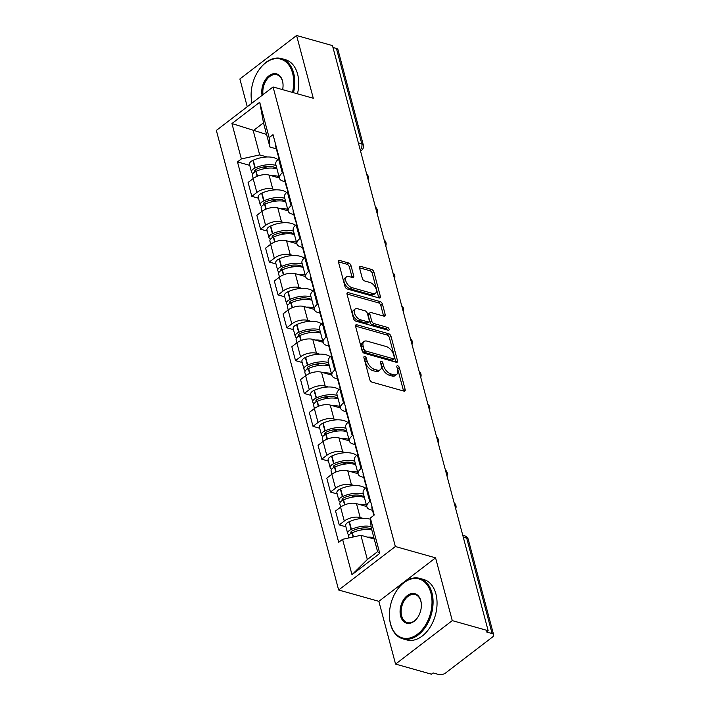 <?xml version="1.0" encoding="UTF-8"?>
<svg xmlns="http://www.w3.org/2000/svg" width="710" height="710" viewBox="0 0 710 710"><rect width="100%" height="100%" fill="white"/><g stroke="black" fill="none" stroke-linecap="round" stroke-linejoin="round"><path stroke-width="1.06" d="M364.771 356.518A1.722 0.959 52.5 0 0 364.106 356.589A1.722 0.959 52.5 0 0 363.911 357.609L369.759 379.575A2.467 1.376 52.5 0 0 372.075 382.149L403.946 391.112A2.467 1.376 52.5 0 0 404.895 390.997A2.467 1.376 52.5 0 0 405.161 389.541L399.322 367.576A1.722 0.959 52.5 0 0 397.698 365.783A1.722 0.959 52.5 0 0 397.032 365.863A1.722 0.959 52.5 0 0 396.846 366.884L397.6 369.724A7.881 4.393 52.5 0 1 396.73 374.383A7.881 4.393 52.5 0 1 393.695 374.747L391.041 373.992A7.881 4.393 52.5 0 1 383.613 365.783L382.859 362.943A1.722 0.959 52.5 0 0 381.234 361.15A1.722 0.959 52.5 0 0 380.569 361.23A1.722 0.959 52.5 0 0 380.374 362.242L381.137 365.091A7.881 4.393 52.5 0 1 380.267 369.75A7.881 4.393 52.5 0 1 377.232 370.114L374.578 369.36A7.881 4.393 52.5 0 1 367.15 361.15L366.395 358.31A1.722 0.959 52.5 0 0 364.771 356.518M350.971 265.558A2.467 1.376 52.5 0 0 348.645 262.993L339.708 260.472A2.467 1.376 52.5 0 0 338.759 260.588A2.467 1.376 52.5 0 0 338.484 262.043L344.98 286.441A2.467 1.376 52.5 0 0 347.296 289.005L379.167 297.978A2.467 1.376 52.5 0 0 380.107 297.863A2.467 1.376 52.5 0 0 380.382 296.407L373.895 272.01A2.467 1.376 52.5 0 0 371.57 269.445L360.769 266.41A2.467 1.376 52.5 0 0 359.828 266.516A2.467 1.376 52.5 0 0 359.553 267.972L362.331 278.418A2.467 1.376 52.5 0 0 364.647 280.983L370.008 282.491A6.594 3.674 52.5 0 1 375.51 287.541A6.594 3.674 52.5 0 1 375.483 293.248A6.594 3.674 52.5 0 1 372.945 293.549L351.974 287.648A6.594 3.674 52.5 0 1 346.471 282.589A6.594 3.674 52.5 0 1 346.489 276.882A6.594 3.674 52.5 0 1 349.027 276.58L352.524 277.566A2.467 1.376 52.5 0 0 353.473 277.459A2.467 1.376 52.5 0 0 353.749 275.995L350.971 265.558L349.311 266.827A2.467 1.376 52.5 0 0 346.995 264.262L338.439 261.857M435.576 557.847L378.856 601.326L395.559 664.09L452.27 620.62L435.576 557.847L395.355 546.531L273.066 86.948L313.287 98.264L296.585 35.5L332.475 45.6L488.16 630.72L486.51 631.98L492.101 633.56L466.71 538.144A5.023 3.337 -74.3 0 0 464.766 535.846L462.769 535.287M452.27 620.62L488.16 630.72M356.81 324.772A2.467 1.376 52.5 0 0 355.87 324.887A2.467 1.376 52.5 0 0 355.595 326.343L362.082 350.74A2.467 1.376 52.5 0 0 364.408 353.305L396.269 362.269A2.467 1.376 52.5 0 0 397.218 362.162A2.467 1.376 52.5 0 0 397.493 360.707L390.997 336.309A2.467 1.376 52.5 0 0 388.681 333.744L356.81 324.772L355.515 325.775M353.536 318.586L347.039 294.197A2.467 1.376 52.5 0 1 347.314 292.733A2.467 1.376 52.5 0 1 348.264 292.627L380.125 301.59A2.467 1.376 52.5 0 1 382.442 304.155L385.219 314.601A2.467 1.376 52.5 0 1 384.953 316.056A2.467 1.376 52.5 0 1 384.003 316.172L371.082 312.533A2.467 1.376 52.5 0 0 370.132 312.64A2.467 1.376 52.5 0 0 369.857 314.104L371.703 321.026A2.467 1.376 52.5 0 0 374.019 323.591L387.474 327.381A1.722 0.959 52.5 0 1 388.92 328.703A1.722 0.959 52.5 0 1 388.911 330.194A1.722 0.959 52.5 0 1 388.246 330.274L355.852 321.16A2.467 1.376 52.5 0 1 353.536 318.586M395.559 664.09L431.449 674.198L433.1 672.929L438.691 674.5A5.023 2.494 165.1 0 0 445.605 672.982L492.403 637.11A5.023 2.494 165.1 0 0 493.645 634.802A5.023 2.494 165.1 0 0 492.101 633.56M378.856 601.326L338.643 590.01L216.355 130.427L273.066 86.948M296.585 35.5L239.873 78.979L247.258 106.731M332.972 47.472L336.416 48.44A5.023 2.494 -14.9 0 1 337.96 49.682L363.342 145.097A5.023 2.494 165.1 0 0 361.798 143.855L336.416 48.44M372.493 510.277L370.434 509.691A11.546 5.724 -14.9 0 1 366.875 506.834A11.546 5.724 -14.9 0 1 369.741 501.526L370.487 500.958M366.804 506.558L356.482 503.647A11.546 5.724 165.1 0 0 340.578 507.144L344.279 521.051A11.546 5.724 -14.9 0 1 360.183 517.554L363.236 518.415M344.279 521.051L339.238 524.912L345.921 526.793M366.786 487.051L366.04 487.628A11.546 5.724 165.1 0 0 363.183 492.935L366.875 506.834M340.578 507.144L335.537 511.014L339.238 524.912M363.742 477.413L361.692 476.836A11.546 5.724 -14.9 0 1 358.133 473.978A11.546 5.724 -14.9 0 1 360.999 468.671L361.745 468.094M337.179 493.938L330.487 492.057L335.537 488.187A11.546 5.724 -14.9 0 1 351.432 484.699L354.494 485.551M358.044 454.196L357.299 454.773A11.546 5.724 165.1 0 0 354.441 460.071L358.133 473.978M358.062 473.703L347.74 470.792A11.546 5.724 165.1 0 0 331.836 474.289L326.795 478.158L330.487 492.057M355 444.558L352.941 443.981A11.546 5.724 -14.9 0 1 349.391 441.114A11.546 5.724 -14.9 0 1 352.258 435.816L353.003 435.239M328.437 461.083L321.745 459.201L326.795 455.332A11.546 5.724 -14.9 0 1 342.69 451.835L345.752 452.696M349.302 421.341L348.557 421.909A11.546 5.724 165.1 0 0 345.69 427.216L349.391 441.114M349.32 440.839L338.998 437.937A11.546 5.724 165.1 0 0 323.094 441.434L318.053 445.294L321.745 459.201M346.258 411.702L344.199 411.125A11.546 5.724 -14.9 0 1 340.649 408.259A11.546 5.724 -14.9 0 1 343.516 402.952L344.261 402.384M319.695 428.228L313.003 426.346L318.044 422.477A11.546 5.724 -14.9 0 1 333.948 418.98L337.01 419.841M340.56 388.485L339.815 389.053A11.546 5.724 165.1 0 0 336.948 394.361L340.649 408.259M340.578 407.984L330.248 405.082A11.546 5.724 165.1 0 0 314.352 408.578L309.303 412.439L313.003 426.346M337.516 378.847L335.457 378.261A11.546 5.724 -14.9 0 1 331.907 375.404A11.546 5.724 -14.9 0 1 334.765 370.096L335.519 369.528M310.945 395.363L304.262 393.482L309.303 389.621A11.546 5.724 -14.9 0 1 325.207 386.125L328.268 386.986M331.818 355.621L331.073 356.198A11.546 5.724 165.1 0 0 328.206 361.505L331.907 375.404M331.836 375.128L321.506 372.217A11.546 5.724 165.1 0 0 305.611 375.714L300.561 379.584L304.262 393.482M328.774 345.983L326.715 345.406A11.546 5.724 -14.9 0 1 323.165 342.548A11.546 5.724 -14.9 0 1 326.023 337.241L326.777 336.664M302.203 362.508L295.52 360.627L300.561 356.757A11.546 5.724 -14.9 0 1 316.465 353.269L319.518 354.121M323.077 322.766L322.331 323.343A11.546 5.724 165.1 0 0 319.464 328.641L323.165 342.548M323.094 342.273L312.764 339.362A11.546 5.724 165.1 0 0 296.869 342.859L291.819 346.728L295.52 360.627M320.033 313.128L317.973 312.551A11.546 5.724 -14.9 0 1 314.423 309.684A11.546 5.724 -14.9 0 1 317.281 304.386L318.027 303.809M293.461 329.653L286.778 327.772L291.819 323.902A11.546 5.724 -14.9 0 1 307.723 320.405L310.776 321.266M314.335 289.911L313.589 290.479A11.546 5.724 165.1 0 0 310.723 295.786L314.423 309.684M314.352 309.409L304.022 306.507A11.546 5.724 165.1 0 0 288.118 310.004L283.077 313.864L286.778 327.772M311.291 280.272L309.232 279.696A11.546 5.724 -14.9 0 1 305.682 276.829A11.546 5.724 -14.9 0 1 308.539 271.522L309.285 270.954M284.719 296.798L278.036 294.916L283.077 291.047A11.546 5.724 -14.9 0 1 298.981 287.55L302.034 288.411M305.593 257.055L304.839 257.623A11.546 5.724 165.1 0 0 301.981 262.931L305.682 276.829M305.602 276.554L295.28 273.652A11.546 5.724 165.1 0 0 279.376 277.148L274.335 281.009L278.036 294.916M302.549 247.417L300.49 246.832A11.546 5.724 -14.9 0 1 296.94 243.974A11.546 5.724 -14.9 0 1 299.798 238.667L300.543 238.098M275.977 263.934L269.294 262.052L274.335 258.192A11.546 5.724 -14.9 0 1 290.239 254.695L293.292 255.556M296.851 224.191L296.097 224.768A11.546 5.724 165.1 0 0 293.239 230.076L296.94 243.974M296.86 243.699L286.538 240.788A11.546 5.724 165.1 0 0 270.634 244.284L265.593 248.154L269.294 262.052M293.807 214.553L291.748 213.976A11.546 5.724 -14.9 0 1 288.198 211.118A11.546 5.724 -14.9 0 1 291.056 205.811L291.801 205.234M267.235 231.078L260.552 229.197L265.593 225.327A11.546 5.724 -14.9 0 1 281.497 221.839L284.55 222.691M288.1 191.336L287.355 191.913A11.546 5.724 165.1 0 0 284.497 197.211L288.198 211.118M288.118 210.843L277.796 207.932A11.546 5.724 165.1 0 0 261.892 211.429L256.851 215.299L260.552 229.197M285.065 181.698L283.006 181.121A11.546 5.724 -14.9 0 1 279.447 178.254A11.546 5.724 -14.9 0 1 282.314 172.956L283.059 172.379M258.493 198.223L251.81 196.342L256.851 192.472A11.546 5.724 -14.9 0 1 272.755 188.975L275.808 189.836M279.358 158.481L278.613 159.049A11.546 5.724 165.1 0 0 275.755 164.356L279.447 178.254M279.376 177.979L269.055 175.077A11.546 5.724 165.1 0 0 253.15 178.574L248.109 182.434L251.81 196.342M374.232 539.05L360.893 535.287L367.336 559.515L377.587 551.652L371.144 527.432L370.354 518.025L374.232 515.043L273.022 134.66L269.134 137.633L269.933 147.041L263.49 122.821L253.239 130.684L259.683 154.904L267.067 156.981M370.354 518.025L379.77 553.409L351.991 574.701L342.575 539.316L360.893 535.287M259.683 154.904L241.356 158.934L237.477 161.907L338.688 542.298L342.575 539.316M241.356 158.934L231.948 123.549L259.718 102.249L269.134 137.633M395.355 546.531L338.643 590.01M266.578 134.438L231.948 123.549M276.323 148.843L269.933 147.041M249.751 165.368L237.477 161.907M379.77 553.409L377.587 551.652M351.991 574.701L367.336 559.515M263.49 122.821L259.718 102.249M364.15 358.506A1.722 0.959 52.5 0 1 364.736 359.579L365.499 362.419A7.881 4.393 52.5 0 0 372.919 370.629L374.578 369.36M380.267 369.75L378.616 371.019A7.881 4.393 52.5 0 1 375.572 371.374L372.919 370.629M396.73 374.383L395.079 375.652A7.881 4.393 52.5 0 1 392.044 376.007L389.382 375.262A7.881 4.393 52.5 0 1 381.962 367.052L381.199 364.212A1.722 0.959 52.5 0 0 380.613 363.138M403.555 391.006A2.467 1.376 52.5 0 0 403.511 390.811L397.662 368.845A1.722 0.959 52.5 0 0 397.076 367.771M395.878 362.162A2.467 1.376 52.5 0 0 395.834 361.967L389.346 337.578A2.467 1.376 52.5 0 0 387.03 335.014L355.55 326.147M363.955 349.16A1.722 0.959 52.5 0 0 365.579 350.962L393.553 358.834A1.722 0.959 52.5 0 0 394.219 358.754A1.722 0.959 52.5 0 0 394.405 357.733L393.606 354.734A7.881 4.393 52.5 0 0 386.187 346.524L367.07 341.146A7.881 4.393 52.5 0 0 364.026 341.501A7.881 4.393 52.5 0 0 363.165 346.161L363.955 349.16L362.304 350.429A1.722 0.959 52.5 0 0 363.928 352.222L365.579 350.962M394.219 358.754L392.568 360.023A1.722 0.959 52.5 0 1 391.902 360.094L363.928 352.222M364.026 341.501L362.375 342.77A7.881 4.393 52.5 0 0 361.505 347.43L363.165 346.161M362.304 350.429L361.505 347.43M346.995 294.002L378.474 302.859L380.125 301.59M383.613 316.056A2.467 1.376 52.5 0 0 383.569 315.87L380.791 305.424A2.467 1.376 52.5 0 0 378.474 302.859M370.132 312.64L368.481 313.909A2.467 1.376 52.5 0 0 368.206 315.364L370.052 322.296A2.467 1.376 52.5 0 0 372.368 324.861L385.823 328.65L387.474 327.381M387.278 329.999A1.722 0.959 52.5 0 0 385.823 328.65M357.671 308.761A6.594 3.674 52.5 0 0 355.133 309.054A6.594 3.674 52.5 0 0 355.106 314.761A6.594 3.674 52.5 0 0 360.618 319.82L368.002 321.896A2.467 1.376 52.5 0 0 368.952 321.79A2.467 1.376 52.5 0 0 369.227 320.325L367.381 313.403A2.467 1.376 52.5 0 0 365.064 310.838L357.671 308.761M355.133 309.054L353.482 310.323A6.594 3.674 52.5 0 0 353.456 316.03A6.594 3.674 52.5 0 0 358.958 321.089L360.618 319.82M368.952 321.79L367.301 323.05A2.467 1.376 52.5 0 1 366.351 323.165L358.958 321.089M352.133 277.459A2.467 1.376 52.5 0 0 352.089 277.264L349.311 266.827M346.489 276.882L344.838 278.151A6.594 3.674 52.5 0 0 344.811 283.858A6.594 3.674 52.5 0 0 350.314 288.908L351.974 287.648M375.483 293.248L373.833 294.517A6.594 3.674 52.5 0 1 371.294 294.819L350.314 288.908M378.776 297.863A2.467 1.376 52.5 0 0 378.732 297.676L372.235 273.279A2.467 1.376 52.5 0 0 369.919 270.714L359.508 267.785M351.317 533.201A3.071 1.526 -14.9 0 1 350.855 532.642A3.071 1.526 -14.9 0 1 352.506 530.707L352.826 530.565A15.815 7.845 -14.9 0 1 369.999 528.48A15.815 7.845 -14.9 0 1 371.578 529.048M370.451 519.25A19.081 9.461 165.1 0 0 370.105 519.143A19.081 9.461 165.1 0 0 349.382 521.664L349.071 521.806A6.337 3.142 165.1 0 0 345.655 525.799L347.696 533.485A6.337 3.142 165.1 0 0 349.178 534.896M371.073 526.563A19.081 9.461 165.1 0 0 351.432 529.349L351.113 529.491A6.337 3.142 165.1 0 0 347.696 533.485M348.885 537.932L348.592 536.858A6.337 3.142 -14.9 0 1 352.009 532.864L352.329 532.713A19.081 9.461 -14.9 0 1 371.8 529.9M373.851 537.585A19.081 9.461 165.1 0 0 367.611 537.186M373.966 514.031A19.081 9.461 165.1 0 0 373.904 515.3M371.916 506.336A19.081 9.461 165.1 0 0 372.005 508.458L373.842 515.345M363.68 529.642L359.438 528.444M342.575 500.346A3.071 1.526 -14.9 0 1 342.113 499.787A3.071 1.526 -14.9 0 1 343.764 497.852L344.084 497.71A15.815 7.845 -14.9 0 1 361.257 495.624A15.815 7.845 -14.9 0 1 364.265 497.009M365.33 488.214A19.081 9.461 165.1 0 0 361.363 486.288A19.081 9.461 165.1 0 0 340.64 488.799L340.33 488.941A6.337 3.142 165.1 0 0 336.913 492.935L338.954 500.63A6.337 3.142 165.1 0 0 340.436 502.041M363.458 493.991A19.081 9.461 165.1 0 0 363.405 493.974A19.081 9.461 165.1 0 0 342.69 496.494L342.371 496.636A6.337 3.142 165.1 0 0 338.954 500.63M340.676 507.073L339.85 503.993A6.337 3.142 -14.9 0 1 343.267 500L343.587 499.858A19.081 9.461 -14.9 0 1 364.301 497.346A19.081 9.461 -14.9 0 1 364.354 497.364M366.404 505.05A19.081 9.461 165.1 0 0 366.351 505.032A19.081 9.461 165.1 0 0 358.87 504.322M366.395 487.362L366.209 486.661A19.081 9.461 -14.9 0 1 366.12 484.54M365.224 481.167A19.081 9.461 165.1 0 0 365.313 483.288A19.081 9.461 165.1 0 0 366.076 484.886M363.174 473.481A19.081 9.461 165.1 0 0 363.263 475.602L365.313 483.288M354.938 496.787L350.696 495.589M333.833 467.491A3.071 1.526 -14.9 0 1 333.363 466.931A3.071 1.526 -14.9 0 1 335.022 464.997L335.342 464.846A15.815 7.845 -14.9 0 1 352.515 462.76A15.815 7.845 -14.9 0 1 355.524 464.145M356.589 455.358A19.081 9.461 165.1 0 0 352.621 453.433A19.081 9.461 165.1 0 0 331.898 455.944L331.588 456.086A6.337 3.142 165.1 0 0 328.171 460.08L330.212 467.766A6.337 3.142 165.1 0 0 331.694 469.177M354.716 461.136A19.081 9.461 165.1 0 0 354.663 461.118A19.081 9.461 165.1 0 0 333.948 463.63L333.629 463.772A6.337 3.142 165.1 0 0 330.212 467.766M331.925 474.218L331.108 471.138A6.337 3.142 -14.9 0 1 334.525 467.144L334.845 467.002A19.081 9.461 -14.9 0 1 355.559 464.491A19.081 9.461 -14.9 0 1 355.612 464.5M357.662 472.185A19.081 9.461 165.1 0 0 357.609 472.177A19.081 9.461 165.1 0 0 350.128 471.467M357.645 454.498L357.467 453.805A19.081 9.461 -14.9 0 1 357.378 451.684M356.482 448.312A19.081 9.461 165.1 0 0 356.562 450.433A19.081 9.461 165.1 0 0 357.334 452.03M354.432 440.626A19.081 9.461 165.1 0 0 354.521 442.747L356.562 450.433M346.196 463.923L341.954 462.734M325.082 434.635A3.071 1.526 -14.9 0 1 324.621 434.076A3.071 1.526 -14.9 0 1 326.28 432.133L326.6 431.991A15.815 7.845 -14.9 0 1 343.773 429.905A15.815 7.845 -14.9 0 1 346.782 431.289M347.847 422.503A19.081 9.461 165.1 0 0 343.88 420.568A19.081 9.461 165.1 0 0 323.156 423.089L322.846 423.231A6.337 3.142 165.1 0 0 319.429 427.225L321.47 434.911A6.337 3.142 165.1 0 0 322.943 436.322M345.974 428.272A19.081 9.461 165.1 0 0 345.921 428.263A19.081 9.461 165.1 0 0 325.207 430.775L324.887 430.917A6.337 3.142 165.1 0 0 321.47 434.911M323.183 441.363L322.367 438.283A6.337 3.142 -14.9 0 1 325.783 434.289L326.103 434.147A19.081 9.461 -14.9 0 1 346.817 431.627A19.081 9.461 -14.9 0 1 346.87 431.644M348.921 439.33A19.081 9.461 165.1 0 0 348.867 439.321A19.081 9.461 165.1 0 0 341.386 438.611M348.903 421.642L348.716 420.941A19.081 9.461 -14.9 0 1 348.637 418.829M347.74 415.457A19.081 9.461 165.1 0 0 347.82 417.578A19.081 9.461 165.1 0 0 348.583 419.175M345.69 407.771A19.081 9.461 165.1 0 0 345.779 409.883L347.82 417.578M337.454 431.068L333.212 429.878M316.34 401.771A3.071 1.526 -14.9 0 1 315.879 401.212A3.071 1.526 -14.9 0 1 317.539 399.277L317.858 399.135A15.815 7.845 -14.9 0 1 335.031 397.05A15.815 7.845 -14.9 0 1 338.031 398.434M339.096 389.648A19.081 9.461 165.1 0 0 335.129 387.713A19.081 9.461 165.1 0 0 314.415 390.234L314.095 390.376A6.337 3.142 165.1 0 0 310.678 394.37L312.728 402.055A6.337 3.142 165.1 0 0 314.202 403.466M337.232 395.417A19.081 9.461 165.1 0 0 337.179 395.399A19.081 9.461 165.1 0 0 316.456 397.919L316.145 398.061A6.337 3.142 165.1 0 0 312.728 402.055M314.441 408.507L313.625 405.428A6.337 3.142 -14.9 0 1 317.042 401.434L317.361 401.283A19.081 9.461 -14.9 0 1 338.075 398.771A19.081 9.461 -14.9 0 1 338.129 398.789M340.179 406.475A19.081 9.461 165.1 0 0 340.117 406.457A19.081 9.461 165.1 0 0 332.644 405.756M340.161 388.787L339.975 388.086A19.081 9.461 -14.9 0 1 339.895 385.965M338.998 382.601A19.081 9.461 165.1 0 0 339.078 384.714A19.081 9.461 165.1 0 0 339.841 386.32M336.948 374.907A19.081 9.461 165.1 0 0 337.037 377.028L339.078 384.714M328.712 398.212L324.47 397.014M307.599 368.916A3.071 1.526 -14.9 0 1 307.137 368.357A3.071 1.526 -14.9 0 1 308.797 366.422L309.116 366.28A15.815 7.845 -14.9 0 1 326.289 364.195A15.815 7.845 -14.9 0 1 329.289 365.579M330.354 356.784A19.081 9.461 165.1 0 0 326.387 354.858A19.081 9.461 165.1 0 0 305.673 357.37L305.353 357.512A6.337 3.142 165.1 0 0 301.936 361.505L303.986 369.2A6.337 3.142 165.1 0 0 305.46 370.611M328.49 362.561A19.081 9.461 165.1 0 0 328.437 362.544A19.081 9.461 165.1 0 0 307.714 365.064L307.403 365.206A6.337 3.142 165.1 0 0 303.986 369.2M305.699 375.643L304.883 372.564A6.337 3.142 -14.9 0 1 308.3 368.57L308.61 368.428A19.081 9.461 -14.9 0 1 329.333 365.916A19.081 9.461 -14.9 0 1 329.387 365.934M331.428 373.62A19.081 9.461 165.1 0 0 331.375 373.602A19.081 9.461 165.1 0 0 323.902 372.892M331.419 355.932L331.233 355.231A19.081 9.461 -14.9 0 1 331.153 353.11M330.256 349.737A19.081 9.461 165.1 0 0 330.336 351.858A19.081 9.461 165.1 0 0 331.1 353.456M328.206 342.051A19.081 9.461 165.1 0 0 328.295 344.173L330.336 351.858M319.97 365.357L315.728 364.159M430.89 592.974A30.628 20.377 -74.3 0 0 396.988 590.17A30.628 20.377 -74.3 0 0 389.47 616.866A30.628 20.377 -74.3 0 0 390.553 623.904A30.628 20.377 -74.3 0 0 417.56 634.136A30.628 20.377 -74.3 0 0 430.89 592.974M397.085 590.019A31.373 20.883 105.7 0 1 397.192 589.868A31.373 20.883 105.7 0 1 419.761 578.384A31.373 20.883 105.7 0 1 431.928 592.743A31.373 20.883 105.7 0 1 426.115 626.122A31.373 20.883 105.7 0 1 402.765 638.796A31.373 20.883 105.7 0 1 390.598 624.436A31.373 20.883 105.7 0 1 389.488 617.221A31.373 20.883 105.7 0 1 389.479 617.043M420.808 600.704A15.309 10.188 105.7 0 1 421.341 604.228A15.309 10.188 105.7 0 1 417.586 617.576A15.309 10.188 105.7 0 1 400.635 616.173A15.309 10.188 105.7 0 1 407.3 595.592A15.309 10.188 105.7 0 1 420.808 600.704M421.349 604.405A14.555 9.691 -74.3 0 0 420.852 601.237A14.555 9.691 -74.3 0 0 415.208 594.581A14.555 9.691 -74.3 0 0 404.372 600.456A14.555 9.691 -74.3 0 0 401.674 615.943A14.555 9.691 -74.3 0 0 407.318 622.608A14.555 9.691 -74.3 0 0 417.693 617.425M419.761 578.384L423.728 579.502A31.373 20.883 105.7 0 1 435.896 593.862A31.373 20.883 105.7 0 1 430.082 627.241A31.373 20.883 105.7 0 1 406.732 639.914L402.765 638.796M292.476 92.406A30.628 20.377 -74.3 0 0 292.582 73.157A30.628 20.377 -74.3 0 0 258.671 70.343A30.628 20.377 -74.3 0 0 251.162 97.039A30.628 20.377 -74.3 0 0 251.988 103.101M251.926 103.154A31.373 20.883 105.7 0 1 251.18 97.403A31.373 20.883 105.7 0 1 251.171 97.226M258.777 70.201A31.373 20.883 105.7 0 1 258.875 70.05A31.373 20.883 105.7 0 1 281.453 58.566A31.373 20.883 105.7 0 1 293.62 72.926A31.373 20.883 105.7 0 1 293.496 92.699M262.096 95.362A15.309 10.188 105.7 0 1 269.374 75.491A15.309 10.188 105.7 0 1 282.491 80.887A15.309 10.188 105.7 0 1 283.033 84.401A15.309 10.188 105.7 0 1 282.633 89.637M283.041 84.588A14.555 9.691 -74.3 0 0 282.536 81.419A14.555 9.691 -74.3 0 0 276.891 74.754A14.555 9.691 -74.3 0 0 266.507 79.955A14.555 9.691 -74.3 0 0 263.046 94.634M281.453 58.566L285.42 59.684A31.373 20.883 105.7 0 1 297.588 74.044A31.373 20.883 105.7 0 1 297.463 93.818M298.857 336.061A3.071 1.526 -14.9 0 1 298.395 335.502A3.071 1.526 -14.9 0 1 300.055 333.567L300.365 333.416A15.815 7.845 -14.9 0 1 317.548 331.33A15.815 7.845 -14.9 0 1 320.547 332.715M321.612 323.929A19.081 9.461 165.1 0 0 317.645 322.003A19.081 9.461 165.1 0 0 296.931 324.514L296.611 324.656A6.337 3.142 165.1 0 0 293.195 328.65L295.245 336.336A6.337 3.142 165.1 0 0 296.718 337.747M319.748 329.706A19.081 9.461 165.1 0 0 319.695 329.688A19.081 9.461 165.1 0 0 298.972 332.2L298.661 332.342A6.337 3.142 165.1 0 0 295.245 336.336M296.957 342.788L296.141 339.708A6.337 3.142 -14.9 0 1 299.558 335.715L299.868 335.573A19.081 9.461 -14.9 0 1 320.592 333.061A19.081 9.461 -14.9 0 1 320.645 333.07M322.686 340.764A19.081 9.461 165.1 0 0 322.633 340.747A19.081 9.461 165.1 0 0 315.16 340.037M322.677 323.068L322.491 322.375A19.081 9.461 -14.9 0 1 322.402 320.254M321.506 316.882A19.081 9.461 165.1 0 0 321.594 319.003A19.081 9.461 165.1 0 0 322.358 320.601M319.464 309.196A19.081 9.461 165.1 0 0 319.553 311.317L321.594 319.003M311.228 332.493L306.986 331.304M290.115 303.205A3.071 1.526 -14.9 0 1 289.653 302.646A3.071 1.526 -14.9 0 1 291.313 300.703L291.624 300.561A15.815 7.845 -14.9 0 1 308.797 298.475A15.815 7.845 -14.9 0 1 311.805 299.86M312.87 291.073A19.081 9.461 165.1 0 0 308.903 289.139A19.081 9.461 165.1 0 0 288.189 291.659L287.87 291.801A6.337 3.142 165.1 0 0 284.453 295.795L286.503 303.481A6.337 3.142 165.1 0 0 287.976 304.892M311.007 296.842A19.081 9.461 165.1 0 0 310.953 296.833A19.081 9.461 165.1 0 0 290.23 299.345L289.92 299.487A6.337 3.142 165.1 0 0 286.503 303.481M288.216 309.933L287.399 306.853A6.337 3.142 -14.9 0 1 290.816 302.859L291.127 302.717A19.081 9.461 -14.9 0 1 311.85 300.197A19.081 9.461 -14.9 0 1 311.903 300.215M313.944 307.9A19.081 9.461 165.1 0 0 313.891 307.892A19.081 9.461 165.1 0 0 306.418 307.181M313.935 290.212L313.749 289.511A19.081 9.461 -14.9 0 1 313.66 287.399M312.764 284.027A19.081 9.461 165.1 0 0 312.853 286.148A19.081 9.461 165.1 0 0 313.616 287.745M310.723 276.341A19.081 9.461 165.1 0 0 310.811 278.453L312.853 286.148M302.487 299.638L298.244 298.448M281.373 270.341A3.071 1.526 -14.9 0 1 280.911 269.782A3.071 1.526 -14.9 0 1 282.571 267.848L282.882 267.705A15.815 7.845 -14.9 0 1 300.055 265.62A15.815 7.845 -14.9 0 1 303.063 267.004M304.128 258.218A19.081 9.461 165.1 0 0 300.161 256.283A19.081 9.461 165.1 0 0 279.447 258.804L279.128 258.946A6.337 3.142 165.1 0 0 275.711 262.94L277.761 270.625A6.337 3.142 165.1 0 0 279.234 272.036M302.265 263.987A19.081 9.461 165.1 0 0 302.211 263.969A19.081 9.461 165.1 0 0 281.488 266.49L281.178 266.632A6.337 3.142 165.1 0 0 277.761 270.625M279.474 277.077L278.657 273.998A6.337 3.142 -14.9 0 1 282.074 270.004L282.385 269.853A19.081 9.461 -14.9 0 1 303.108 267.342A19.081 9.461 -14.9 0 1 303.161 267.359M305.202 275.045A19.081 9.461 165.1 0 0 305.149 275.027A19.081 9.461 165.1 0 0 297.676 274.326M305.193 257.357L305.007 256.656A19.081 9.461 -14.9 0 1 304.918 254.535M304.022 251.171A19.081 9.461 165.1 0 0 304.111 253.284A19.081 9.461 165.1 0 0 304.874 254.89M301.981 243.477A19.081 9.461 165.1 0 0 302.061 245.598L304.111 253.284M293.745 266.783L289.502 265.584M272.631 237.486A3.071 1.526 -14.9 0 1 272.17 236.927A3.071 1.526 -14.9 0 1 273.829 234.992L274.14 234.85A15.815 7.845 -14.9 0 1 291.313 232.765A15.815 7.845 -14.9 0 1 294.322 234.149M295.387 225.354A19.081 9.461 165.1 0 0 291.419 223.428A19.081 9.461 165.1 0 0 270.705 225.94L270.386 226.082A6.337 3.142 165.1 0 0 266.969 230.076L269.01 237.77A6.337 3.142 165.1 0 0 270.492 239.181M293.523 231.132A19.081 9.461 165.1 0 0 293.461 231.114A19.081 9.461 165.1 0 0 272.746 233.634L272.427 233.776A6.337 3.142 165.1 0 0 269.01 237.77M270.732 244.213L269.915 241.134A6.337 3.142 -14.9 0 1 273.323 237.14L273.643 236.998A19.081 9.461 -14.9 0 1 294.366 234.486A19.081 9.461 -14.9 0 1 294.419 234.504M296.461 242.19A19.081 9.461 165.1 0 0 296.407 242.172A19.081 9.461 165.1 0 0 288.935 241.462M296.452 224.502L296.265 223.801A19.081 9.461 -14.9 0 1 296.177 221.68M295.28 218.307A19.081 9.461 165.1 0 0 295.369 220.428A19.081 9.461 165.1 0 0 296.132 222.026M293.239 210.621A19.081 9.461 165.1 0 0 293.319 212.743L295.369 220.428M285.003 233.927L280.752 232.729M263.889 204.631A3.071 1.526 -14.9 0 1 263.428 204.072A3.071 1.526 -14.9 0 1 265.079 202.137L265.398 201.986A15.815 7.845 -14.9 0 1 282.571 199.909A15.815 7.845 -14.9 0 1 285.58 201.285M286.645 192.499A19.081 9.461 165.1 0 0 282.678 190.573A19.081 9.461 165.1 0 0 261.954 193.084L261.644 193.226A6.337 3.142 165.1 0 0 258.227 197.22L260.268 204.906A6.337 3.142 165.1 0 0 261.75 206.317M284.781 198.276A19.081 9.461 165.1 0 0 284.719 198.259A19.081 9.461 165.1 0 0 264.005 200.77L263.685 200.912A6.337 3.142 165.1 0 0 260.268 204.906M261.99 211.358L261.165 208.279A6.337 3.142 -14.9 0 1 264.582 204.285L264.901 204.143A19.081 9.461 -14.9 0 1 285.615 201.631A19.081 9.461 -14.9 0 1 285.677 201.64M287.719 209.335A19.081 9.461 165.1 0 0 287.665 209.317A19.081 9.461 165.1 0 0 280.184 208.607M287.71 191.638L287.523 190.946A19.081 9.461 -14.9 0 1 287.435 188.824M286.538 185.452A19.081 9.461 165.1 0 0 286.627 187.573A19.081 9.461 165.1 0 0 287.39 189.171M284.497 177.766A19.081 9.461 165.1 0 0 284.577 179.887L286.627 187.573M276.261 201.063L272.01 199.874M255.147 171.776A3.071 1.526 -14.9 0 1 254.686 171.216A3.071 1.526 -14.9 0 1 256.337 169.273L256.656 169.131A15.815 7.845 -14.9 0 1 273.829 167.045A15.815 7.845 -14.9 0 1 276.838 168.43M277.903 159.643A19.081 9.461 165.1 0 0 273.936 157.709A19.081 9.461 165.1 0 0 253.213 160.229L252.902 160.371A6.337 3.142 165.1 0 0 249.485 164.365L251.526 172.051A6.337 3.142 165.1 0 0 253.008 173.462M276.03 165.412A19.081 9.461 165.1 0 0 275.977 165.403A19.081 9.461 165.1 0 0 255.263 167.915L254.943 168.057A6.337 3.142 165.1 0 0 251.526 172.051M253.248 178.503L252.423 175.423A6.337 3.142 -14.9 0 1 255.84 171.429L256.159 171.287A19.081 9.461 -14.9 0 1 276.873 168.767A19.081 9.461 -14.9 0 1 276.927 168.785M278.977 176.47A19.081 9.461 165.1 0 0 278.923 176.462A19.081 9.461 165.1 0 0 271.442 175.752M278.968 158.783L278.781 158.082A19.081 9.461 -14.9 0 1 278.693 155.969M277.796 152.597A19.081 9.461 165.1 0 0 277.885 154.718A19.081 9.461 165.1 0 0 278.648 156.315M275.746 144.911A19.081 9.461 165.1 0 0 275.835 147.023L277.885 154.718M267.51 168.208L263.268 167.019M261.892 211.429L265.593 225.327M270.634 244.284L274.335 258.192M279.376 277.148L283.077 291.047M288.118 310.004L291.819 323.902M296.869 342.859L300.561 356.757M305.611 375.714L309.303 389.621M314.352 408.578L318.044 422.477M323.094 441.434L326.795 455.332M331.836 474.289L335.537 488.187M253.15 178.574L256.851 192.472M269.055 175.077L272.755 188.975M277.796 207.932L281.497 221.839M287.355 191.913L291.056 205.811M286.538 240.788L290.239 254.695M296.097 224.768L299.798 238.667M295.28 273.652L298.981 287.55M304.839 257.623L308.539 271.522M304.022 306.507L307.723 320.405M313.589 290.479L317.281 304.386M312.764 339.362L316.465 353.269M322.331 323.343L326.023 337.241M321.506 372.217L325.207 386.125M331.073 356.198L334.765 370.096M330.248 405.082L333.948 418.98M339.815 389.053L343.516 402.952M338.998 437.937L342.69 451.835M348.557 421.909L352.258 435.816M347.74 470.792L351.432 484.699M357.299 454.773L360.999 468.671M356.482 503.647L360.183 517.554M366.04 487.628L369.741 501.526M278.613 159.049L282.314 172.956M463.275 537.177L466.71 538.144A5.023 2.494 165.1 0 1 468.254 539.387A5.023 5.023 0 0 0 464.766 535.846M358.364 142.887L361.798 143.855A5.023 3.337 -74.3 0 1 360.254 150.005M363.342 145.097A5.023 5.023 0 0 1 361.55 150.378A5.023 2.796 -127.5 0 1 360.449 150.724M365.499 362.419L367.15 361.15M375.572 371.374L377.232 370.114M381.199 364.212L382.859 362.943M381.962 367.052L383.613 365.783M389.382 375.262L391.041 373.992M392.044 376.007L393.695 374.747M397.662 368.845L399.322 367.576M403.511 390.811L405.161 389.541M364.736 359.579L366.395 358.31M387.03 335.014L388.681 333.744M389.346 337.578L390.997 336.309M395.834 361.967L397.493 360.707M391.902 360.094L393.553 358.834M346.959 293.62L348.264 292.627M380.791 305.424L382.442 304.155M383.569 315.87L385.219 314.601M368.206 315.364L369.857 314.104M370.052 322.296L371.703 321.026M372.368 324.861L374.019 323.591M366.351 323.165L368.002 321.896M352.089 277.264L353.749 275.995M371.294 294.819L372.945 293.549M359.473 267.404L360.769 266.41M369.919 270.714L371.57 269.445M372.235 273.279L373.895 272.01M378.732 297.676L380.382 296.407M338.404 261.475L339.708 260.472M346.995 264.262L348.645 262.993M349.071 521.806L351.113 529.491M352.009 532.864L353.11 537M352.329 532.713L353.447 536.929M349.382 521.664L351.432 529.349M351.29 531.515L351.69 533.015M340.33 488.941L342.371 496.636M343.267 500L344.572 504.899M343.587 499.858L344.891 504.774M340.64 488.799L342.69 496.494M342.548 498.66L342.948 500.151M331.588 456.086L333.629 463.772M334.525 467.144L335.83 472.043M334.845 467.002L336.149 471.91M331.898 455.944L333.948 463.63M333.806 465.796L334.206 467.295M322.846 423.231L324.887 430.917M325.783 434.289L327.088 439.188M326.103 434.147L327.408 439.055M323.156 423.089L325.207 430.775M325.065 432.94L325.464 434.44M314.095 390.376L316.145 398.061M317.042 401.434L318.346 406.324M317.361 401.283L318.666 406.2M314.415 390.234L316.456 397.919M316.323 400.085L316.722 401.585M305.353 357.512L307.403 365.206M308.3 368.57L309.604 373.469M308.61 368.428L309.924 373.345M305.673 357.37L307.714 365.064M307.581 367.23L307.98 368.721M296.611 324.656L298.661 332.342M299.558 335.715L300.863 340.614M299.868 335.573L301.182 340.48M296.931 324.514L298.972 332.2M298.839 334.366L299.238 335.865M287.87 291.801L289.92 299.487M290.816 302.859L292.121 307.758M291.127 302.717L292.44 307.625M288.189 291.659L290.23 299.345M290.097 301.51L290.496 303.01M279.128 258.946L281.178 266.632M282.074 270.004L283.37 274.894M282.385 269.853L283.689 274.77M279.447 258.804L281.488 266.49M281.355 268.655L281.755 270.155M270.386 226.082L272.427 233.776M273.323 237.14L274.628 242.039M273.643 236.998L274.947 241.915M270.705 225.94L272.746 233.634M272.613 235.8L273.004 237.291M261.644 193.226L263.685 200.912M264.582 204.285L265.886 209.184M264.901 204.143L266.206 209.051M261.954 193.084L264.005 200.77M263.871 202.936L264.262 204.436M252.902 160.371L254.943 168.057M255.84 171.429L257.144 176.328M256.159 171.287L257.464 176.195M253.213 160.229L255.263 167.915M255.121 170.08L255.52 171.58M455.705 508.715A5.023 5.023 0 0 0 454.143 502.849M446.954 475.86A5.023 5.023 0 0 0 445.401 469.984M438.212 442.996A5.023 5.023 0 0 0 436.65 437.129M429.47 410.14A5.023 5.023 0 0 0 427.908 404.274M420.728 377.285A5.023 5.023 0 0 0 419.166 371.419M411.986 344.43A5.023 5.023 0 0 0 410.424 338.555M403.245 311.566A5.023 5.023 0 0 0 401.683 305.699M394.503 278.711A5.023 5.023 0 0 0 392.941 272.844M385.761 245.855A5.023 5.023 0 0 0 384.199 239.989M377.019 213A5.023 5.023 0 0 0 375.457 207.125M368.277 180.136A5.023 5.023 0 0 0 366.715 174.269M361.55 150.378L360.556 151.132M468.254 539.387L493.645 634.802"/></g></svg>

